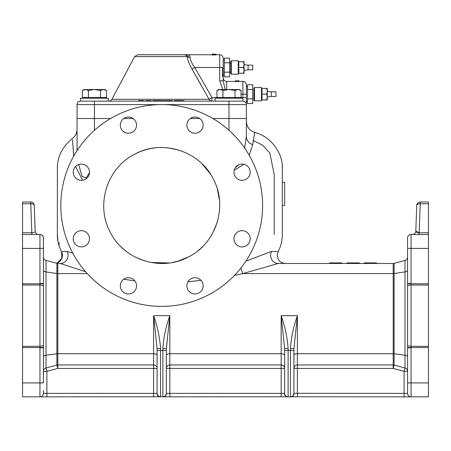 <?xml version="1.0" encoding="UTF-8"?>
<svg xmlns="http://www.w3.org/2000/svg" width="451" height="451" viewBox="0 0 451 451"><rect width="100%" height="100%" fill="white"/><g stroke="black" fill="none" stroke-linecap="round" stroke-linejoin="round"><path stroke-width="0.68" d="M57.373 166.836L57.339 234.486A11.596 9.73 180 0 0 57.345 234.61M74.562 154.665A11.596 7.949 0 0 1 73.626 155.381L72.555 139.9M35.172 231.324L34.265 205.368A3.478 3.478 0 0 0 30.792 202.014L22.55 202.014L22.55 396.846L39.947 396.846L39.947 382.933L22.55 382.933M43.426 390.47L43.426 393.368A3.478 3.478 0 0 1 39.947 396.846A3.478 3.478 0 0 0 43.426 393.368L43.426 390.47M411.053 234.486A3.478 3.478 0 0 0 407.574 237.965A3.478 3.478 0 0 1 411.053 234.486L411.053 347.845L407.574 347.845L407.574 237.965A3.478 3.478 0 0 1 411.053 234.486L428.45 234.486L428.45 202.014L420.208 202.014A3.478 3.478 0 0 0 416.735 205.368L416.312 217.094M245.857 261.168L271.598 251.376L278.137 251.619C280.979 245.958 282.377 240.248 282.326 234.486L282.326 168.386C283.155 153.571 270.769 136.157 254.933 132.566C254.922 131.044 254.167 135.108 252.661 144.76L249.194 155.223M243.957 164.316L234.182 170.315M120.31 125.136A8.118 8.118 0 0 0 128.428 133.254A8.118 8.118 0 0 0 136.546 125.136A8.118 8.118 0 0 0 128.428 117.018A8.118 8.118 0 0 0 120.31 125.136M73.242 172.209A8.118 8.118 0 0 0 81.36 180.327A8.118 8.118 0 0 0 89.478 172.209A8.118 8.118 0 0 0 81.36 164.091A8.118 8.118 0 0 0 73.242 172.209M73.242 238.782A8.118 8.118 0 0 0 81.36 246.9A8.118 8.118 0 0 0 89.478 238.782A8.118 8.118 0 0 0 81.36 230.664A8.118 8.118 0 0 0 73.242 238.782M120.31 285.855A8.118 8.118 0 0 0 128.428 293.973A8.118 8.118 0 0 0 136.546 285.855A8.118 8.118 0 0 0 128.428 277.737A8.118 8.118 0 0 0 120.31 285.855M186.883 285.855A8.118 8.118 0 0 0 195.001 293.973A8.118 8.118 0 0 0 203.119 285.855A8.118 8.118 0 0 0 195.001 277.737A8.118 8.118 0 0 0 186.883 285.855M233.956 238.782A8.118 8.118 0 0 0 242.074 246.9A8.118 8.118 0 0 0 250.192 238.782A8.118 8.118 0 0 0 242.074 230.664A8.118 8.118 0 0 0 233.956 238.782M233.956 172.209A8.118 8.118 0 0 0 242.074 180.327A8.118 8.118 0 0 0 250.192 172.209A8.118 8.118 0 0 0 242.074 164.091A8.118 8.118 0 0 0 233.956 172.209M186.883 125.136A8.118 8.118 0 0 0 195.001 133.254A8.118 8.118 0 0 0 203.119 125.136A8.118 8.118 0 0 0 195.001 117.018A8.118 8.118 0 0 0 186.883 125.136M134.821 154.124C106.91 167.868 95.324 205.318 110.326 232.35C123.991 260.216 161.559 271.947 188.597 256.873C216.497 243.117 228.121 205.757 213.109 178.635C199.483 150.826 161.948 139.026 134.821 154.124C141.18 150.797 147.99 148.712 155.245 147.872M163.087 263.463L156.875 263.277M198.119 250.632L200.272 248.805L198.119 250.632M200.718 248.411L202.381 246.832L200.718 248.411M212.641 233.223L217.049 222.822M219.372 211.649L219.699 206.27M217.337 189.104L219.468 200.295L217.365 189.195M210.222 173.725L202.223 164.006L210.031 173.432M196.518 159.113L194.77 157.856M179.024 150.155L168.003 147.849M167.834 147.832L164.141 147.562M172.671 262.437L177.976 261.157M178.134 261.106L188.445 256.952M144.382 260.83L135.413 257.171M121.082 246.86L121.883 247.638M122.368 248.095L123.591 249.194M124.527 249.989L127.678 252.442M60.823 205.493A100.894 100.894 0 0 1 161.717 104.598A100.894 100.894 0 0 1 262.612 205.493A100.894 100.894 0 0 1 161.717 306.392A100.894 100.894 0 0 1 60.823 205.493M412.338 234.486A3.478 3.478 0 0 0 415.811 231.132L416.047 224.632M418.99 232.75L415.811 231.132L416.735 205.368A3.478 1.736 -178 0 1 420.208 203.756L419.176 232.75L418.804 234.486M282.326 205.493L284.643 205.493L284.643 182.3L282.326 182.3M61.009 263.48L57.801 263.48L57.801 368.433L46.904 371.353L46.904 393.368L153.599 393.368L153.599 364.955L57.801 364.955A3.478 3.478 0 0 0 56.899 365.073L57.801 368.433L157.078 368.433A3.478 3.478 0 0 0 153.599 364.955L153.599 315.666C157.45 326.344 159.772 337.309 160.556 348.55L160.556 396.779L160.156 396.846L160.556 396.779A3.478 3.473 -0 0 1 157.078 393.306L157.078 348.55L160.556 348.55M411.053 347.845L411.053 396.846L290.444 396.779A3.478 3.473 -0 0 0 293.922 393.306L407.574 393.368L407.574 347.845M166.357 348.55L162.873 348.55C163.662 337.309 165.979 326.344 169.835 315.666L166.357 348.55L166.357 393.306A3.478 3.473 180 0 1 162.873 396.779L39.947 396.846A3.478 3.478 0 0 0 43.426 393.368A3.478 3.478 0 0 1 39.947 396.846A3.478 3.478 0 0 0 43.426 393.368A3.478 3.478 0 0 1 39.947 396.846A3.478 3.478 0 0 0 43.426 393.368L46.904 393.368L46.904 396.846M281.165 396.846L281.165 393.368L284.643 393.306L284.643 348.55L288.127 348.55L288.127 396.779L163.273 396.846A3.478 3.281 90 0 0 166.554 393.368L281.165 393.368L281.165 368.433L169.835 368.433L169.835 396.846M284.643 348.55L281.165 315.666L281.165 364.955A3.478 3.478 0 0 1 284.643 368.433L281.165 368.433L281.165 364.955L169.835 364.955A3.478 3.478 0 0 0 166.357 368.433L166.357 355.411A3.478 1.703 0 0 1 169.835 353.708L169.835 364.955A3.478 3.478 0 0 0 166.357 368.433L169.835 368.433L169.835 364.955A3.478 3.478 0 0 0 166.357 368.433M284.446 393.368A3.478 3.281 90 0 0 287.727 396.846L288.127 396.779A3.478 3.473 -0 0 1 284.643 393.306L284.643 393.368M287.727 396.846L290.844 396.846L290.444 396.779L290.444 348.55C291.228 337.309 293.55 326.344 297.401 315.666L281.165 315.666C285.021 326.344 287.338 337.309 288.127 348.55M348.161 263.48L348.161 262.899L353.071 262.899L346.971 262.899L350.151 262.899L350.151 263.48M353.065 263.48L353.065 262.899L359.165 262.899L359.165 263.48L364.369 263.48L364.369 262.899L365.558 262.899L365.558 263.48M407.574 270.115A3.478 1.883 0 0 1 404.998 271.936L404.998 260.441A3.478 3.478 0 0 0 407.574 257.081A3.478 3.478 0 0 1 404.998 260.441L394.101 263.361A3.478 3.478 0 0 1 393.199 263.48L376.562 263.48L376.562 262.899L370.513 262.899L370.513 263.48M370.513 262.899L364.369 262.899L364.667 263.48M374.285 262.899L373.439 262.899L374.285 262.899L374.285 263.48M365.558 262.899L364.667 262.899M415.811 231.132C415.991 232.158 417.107 232.699 419.176 232.75L419.176 234.486M407.574 393.368A3.478 3.478 0 0 0 411.053 396.846L428.45 396.846L428.45 234.486M393.199 263.48A3.478 3.478 0 0 0 394.101 263.361L394.101 273.515A3.478 1.883 -0 0 1 393.199 273.582L393.199 263.48L278.211 263.48L242.847 273.582L234.435 275.437M57.339 234.069L58.049 241.702M59.273 246.297A11.596 7.633 161.4 0 1 59.369 242.604M58.455 243.506L59.244 246.223M61.048 250.655L61.533 251.619L67.075 251.337L72.831 253.236M59.267 246.285L58.884 245.073M57.559 238.478L57.429 237.023M57.401 236.566L57.362 235.721M254.933 132.566C249.566 130.762 246.714 127.03 246.376 121.375C246.714 127.03 249.566 130.762 254.933 132.566M72.363 138.564C75.402 136.196 76.963 133.09 77.059 129.245C76.963 133.09 75.402 136.196 72.363 138.564C62.317 146.829 57.311 156.768 57.345 168.386C57.311 156.768 62.317 146.829 72.363 138.564C75.402 136.196 76.963 133.09 77.059 129.245M77.065 150.595L77.059 149.738A11.596 7.949 0 0 1 76.963 150.752M78.694 164.542L82.014 176.29L86.175 178.01L89.467 172.581M82.651 180.225L75.554 166.537M73.66 156.243L73.626 155.381M77.059 149.738L77.059 118.517L110.585 118.517L77.059 118.517L77.059 104.598A3.478 3.478 0 0 1 80.537 101.12L242.897 101.12A3.478 3.478 0 0 1 246.376 104.598L246.376 97.641L246.376 104.598L246.376 103.442L246.376 104.598L77.059 104.598A3.478 3.478 0 0 1 80.537 101.12L108.37 101.12L108.37 98.222L80.537 98.222L80.537 101.12M123.732 118.517L133.13 118.517L123.732 118.517M228.978 130.294L228.978 118.517L212.849 118.517L246.376 118.517L228.978 118.517L228.978 101.12L242.897 101.12A3.478 3.478 0 0 1 246.376 104.598L246.376 136.563A11.596 9.223 180 0 0 252.661 144.76M199.697 118.517L190.305 118.517L199.697 118.517M235.354 167.654L238.9 164.739M244.679 148.075L246.376 136.563M57.801 271.592L56.899 271.592M169.384 262.972L150.826 262.448M168.347 147.889L179.047 150.16M194.387 157.591L196.659 159.22M219.699 206.124L219.366 211.694M217.038 222.867L212.652 233.201M274.208 234.486L274.208 174.644L269.878 153.143L262.589 145.171L253.152 140.498M57.046 263.012L61.883 258.333L61.533 251.619C58.686 245.964 57.294 240.253 57.339 234.486C57.294 240.253 58.686 245.964 61.533 251.619A8.118 8.118 0 0 1 56.369 263.221M240.975 267.928A8.118 1.466 -106.6 0 0 242.847 273.582L393.199 273.582L393.199 353.708L297.401 353.708L297.401 368.433L293.922 368.433A3.478 3.478 0 0 1 297.401 364.955A3.478 3.478 0 0 0 293.922 368.433A3.478 3.478 0 0 1 297.401 364.955L393.199 364.955A3.478 3.478 0 0 1 394.101 365.073A3.478 3.478 0 0 0 393.199 364.955L393.199 353.708A3.478 1.703 0 0 1 394.101 353.764L394.101 365.073L404.998 367.993A3.478 3.478 0 0 1 407.574 371.353A3.478 3.478 0 0 0 404.998 367.993L404.998 271.936L394.101 273.515L394.101 353.764L404.998 355.196A3.478 1.703 0 0 1 407.574 356.842M200.898 280.274L187.943 281.847M134.843 280.877L123.737 279.231M271.598 251.376A8.118 7.594 -90 0 0 278.211 263.48L276.931 263.48M277.218 255.362L278.137 251.619L277.218 255.362C277.703 260.295 280.409 263.001 285.336 263.48C280.409 263.001 277.703 260.295 277.218 255.362C277.703 260.295 280.409 263.001 285.336 263.48M346.971 262.899L346.971 263.48L341.768 263.48L341.768 262.899L335.668 262.899L335.668 263.48M335.668 262.899L329.58 262.899L329.58 263.48L278.211 263.48M335.674 262.899L330.769 262.899L332.759 262.899L332.759 263.48M329.58 262.899L330.769 262.899L330.769 263.48M404.096 396.846L404.096 371.353L404.998 367.993A3.478 3.478 0 0 1 407.574 371.353L404.096 371.353L393.199 368.433L394.101 365.073M411.053 283.493L407.574 283.493M428.45 283.803L407.574 283.78M428.45 347.535L407.574 347.558M290.844 396.846A3.478 3.281 -90 0 0 294.12 393.368M290.444 348.55L293.922 348.55L293.922 393.306M293.922 355.411A3.478 1.703 180 0 1 297.401 353.708L297.401 315.666L293.922 348.55M284.643 356.837L284.643 368.433M34.688 217.094L34.265 205.368A3.478 1.736 178 0 0 30.792 203.756L30.792 202.014M34.953 224.632L35.189 231.132C35.009 232.158 33.893 232.699 31.824 232.75L30.792 203.756L22.55 203.756M32.01 232.75L32.382 232.739M35.189 231.132A3.478 3.478 0 0 0 38.662 234.486M31.824 234.486L31.824 232.75L22.55 232.75M43.426 270.115A3.478 1.883 -0 0 0 46.002 271.936L46.002 260.441A3.478 3.478 0 0 1 43.426 257.081A3.478 3.478 0 0 0 46.002 260.441L57.801 263.48L56.899 263.361L56.899 273.515A3.478 1.883 180 0 0 57.801 273.582L87.257 273.582M43.426 356.842A3.478 1.703 0 0 1 46.002 355.196L46.002 367.993A3.478 3.478 0 0 0 43.426 371.353A3.478 3.478 0 0 1 46.002 367.993L56.899 365.073L56.899 273.515L46.002 271.936L46.002 355.196L56.899 353.764A3.478 1.703 180 0 1 57.801 353.708L153.599 353.708A3.478 1.703 0 0 1 157.078 355.411M46.002 367.993L46.904 371.353L43.426 371.353M153.599 396.846L153.599 393.368L157.078 393.306M22.55 248.405L43.426 248.405L43.426 237.965L43.437 286.148L43.426 382.933L39.947 382.933L39.947 234.486L22.55 234.486M43.426 237.965A3.478 3.478 0 0 0 39.947 234.486A3.478 3.478 0 0 1 43.426 237.965A3.478 3.478 0 0 0 39.947 234.486M43.426 283.493L39.947 283.493M157.078 356.837L157.078 368.433M43.426 283.78L22.55 283.803M43.426 347.558L22.55 347.535M43.426 347.845L39.947 347.845M156.88 393.368A3.478 3.281 90 0 0 160.156 396.846M157.078 348.55L153.599 315.666L169.835 315.666L169.835 353.708L281.165 353.708A3.478 1.703 180 0 1 284.643 355.411M85.656 271.79L60.361 263.48L57.801 263.48M67.075 251.337A8.118 7.735 -90 0 1 60.361 263.48M282.326 168.386L282.247 165.991L282.326 168.386M282.281 236.273L282.326 234.486L282.281 236.273M108.866 101.12A3.478 3.478 0 0 0 111.938 99.276L209.084 99.276L192.002 69.121C189.341 64.499 187.729 60.316 187.159 56.578L134.64 56.578L111.938 99.276M213.351 54.74L213.351 54.154L213.78 54.154L212.714 54.154L215.911 54.154L212.195 54.154L213.351 54.154L212.195 54.154L213.137 54.154L213.137 54.734L215.268 55.067L213.78 54.734L219.699 54.734C221.813 54.937 222.974 56.099 223.183 58.213L223.183 80.836L225.196 89.523M223.183 80.836L219.699 80.836L219.699 54.734L215.837 54.734L215.837 54.154L213.78 54.154L213.78 54.734L212.714 54.74L212.714 54.154L212.714 55.067L213.137 54.734M201.123 85.047L192.002 69.121L194.759 67.487C192.075 63.912 190.508 60.626 190.046 57.632L189.572 54.734L212.195 54.734L212.195 54.154L212.195 55.067L212.714 55.067L212.195 55.067L212.195 54.154L212.195 54.734L137.713 54.734L184.273 54.734L185.998 55.214L188.417 57.3L187.785 54.74L185.733 54.734M219.699 80.836L222.912 89.523L219.699 80.836M246.376 94.163L246.376 97.641L242.897 97.641L242.897 81.406C245.011 81.614 246.167 82.77 246.376 84.884L246.376 94.163L241.031 94.163M192.408 63.963L191.557 62.339M190.514 59.673L190.142 58.179M226.661 89.523L226.661 81.406L235.461 81.406L235.461 81.738L235.98 81.406L242.897 81.406C245.011 81.614 246.167 82.77 246.376 84.884M235.98 81.738L235.461 81.738M215.837 54.802L214.665 55.05M190.046 57.632L188.417 57.3M185.998 55.214L187.785 54.74M223.183 67.487L194.759 67.487L212.009 97.641L209.084 99.276A3.478 3.309 -90 0 0 212.009 101.12L212.009 97.641L218.543 97.641M163.2 100.539L163.2 101.12L163.2 100.539L164.542 100.539L164.542 101.12M162.371 100.539L162.371 101.12L162.371 100.539L162.016 100.539L162.016 101.12M162.016 100.539L159.626 100.539L159.626 101.12M158.893 100.539L159.626 100.539L158.893 100.539M159.412 100.539L159.412 101.12M143.221 100.539L141.4 100.539L143.221 100.539L143.221 101.12M144.055 100.539L144.055 101.12M141.4 101.12L141.4 100.539L138.581 100.539L138.581 101.12M151.186 101.12L151.186 100.539L145.955 100.539L145.955 101.12M152.855 100.539L152.855 101.12L152.855 100.539L159.158 100.539L159.158 101.12L159.158 100.539L159.992 100.539L159.992 101.12L159.992 100.539L152.855 100.539M153.69 100.539L153.69 101.12L153.69 100.539M165.224 100.539L165.224 101.12L165.224 100.539L171.527 100.539L171.527 101.12L171.527 100.539L172.361 100.539L172.361 101.12L172.361 100.539L165.224 100.539M166.058 100.539L166.058 101.12L166.058 100.539M183.185 101.12L183.185 100.539L179.419 100.539L183.185 100.539L179.419 100.539L179.419 101.12M179.419 100.539L175.095 100.539L175.095 101.12M180.09 100.539L180.09 101.12M184.019 100.539L184.019 101.12M175.4 100.539L174.266 100.539L175.4 100.539L175.4 101.12M174.266 100.539L174.266 101.12M235.98 81.406L235.98 80.825L235.98 81.406L235.98 80.825L238.511 80.825L235.461 80.825L239.03 80.825L235.461 80.825L235.98 80.825L235.98 81.406L235.98 80.825L236.995 80.825L236.995 81.406M214.71 54.926L215.121 54.875M231.301 60.823L231.301 74.156L230.72 73.575L230.72 61.398L231.301 60.823L238.258 60.823L238.258 61.691L243.551 61.691L238.258 61.736L238.838 62.982L238.838 66.196L238.258 67.441L243.551 67.441L244.053 70.97M238.258 67.441L238.258 61.736M244.053 70.39L243.551 73.287L244.053 73.287L244.053 64.589L243.551 67.441M238.258 60.823L238.838 61.691M243.551 61.736L244.053 64.589L244.053 61.691L243.551 61.691M238.258 67.537L238.838 68.783L238.838 71.997L238.258 73.242L238.258 67.537L243.551 67.537M238.258 73.242L243.551 73.242M238.258 73.287L238.838 73.287L238.258 74.156L238.258 73.287L243.551 73.287M248.112 65.169L252.752 65.169L252.752 69.809L248.112 69.809L248.112 65.169L244.053 64.662M224.339 62.802L229.559 62.802L229.559 58.117L224.339 58.117L224.339 76.862L229.559 76.862L229.559 72.177L224.339 72.177M229.559 62.802L229.559 72.177M254.494 87.494L254.494 100.832L253.913 100.252L253.913 88.075L254.494 87.494L261.45 87.494L261.45 88.362L267.251 88.362L261.45 88.413L262.031 89.653L262.031 92.872L261.45 94.112L266.75 94.112L261.45 94.208L262.031 95.454L262.031 98.668L261.45 99.913L261.45 94.208M261.45 94.112L261.45 88.413M266.75 88.413L267.251 91.265L267.251 97.641M261.45 99.913L266.75 99.913L267.251 97.061L267.251 91.265L266.75 94.112M266.75 94.208L267.251 97.061L267.251 99.959L266.75 99.913M261.45 87.494L262.031 88.362M267.251 91.265L267.251 88.362M261.45 99.959L262.031 99.959L261.45 100.832L261.45 99.959L266.75 99.959M271.31 91.841L275.95 91.841L275.95 96.48L271.31 96.48L271.31 91.841L267.251 91.333M252.752 103.538L247.537 103.538L247.537 98.848L252.752 98.848L252.752 103.538M247.537 89.473L247.537 84.788L252.752 84.788L252.752 89.473L247.537 89.473L247.537 98.848M252.752 89.473L252.752 98.848M212.714 54.734L212.714 54.154L212.714 54.734M235.461 81.406L235.461 80.825M239.03 81.406L239.03 80.825L237.874 80.825L237.874 81.406L238.246 81.406M184.273 54.734L137.713 54.734L184.273 54.734M222.602 67.487L222.602 76.766M228.978 101.12L215.065 101.12L215.065 98.222L242.897 98.222L242.897 101.12A3.478 3.478 0 0 1 246.376 104.598M82.398 90.454L85.414 89.523L84.016 89.523L82.398 90.454L82.398 97.523L88.424 97.523L88.424 90.454L94.451 89.523L85.414 89.523L88.424 90.454M106.504 90.454L104.891 89.523L94.451 89.523L100.477 90.454L103.493 89.523L106.504 90.454L106.504 97.523L100.477 97.523L100.477 90.454M100.477 97.523L88.424 97.523M216.925 90.454L219.941 89.523L218.543 89.523L216.925 90.454L216.925 97.523L222.952 97.523L222.952 90.454L228.978 89.523L219.941 89.523L222.952 90.454M228.978 89.523L235.005 90.454L238.021 89.523L241.031 90.454L241.031 97.523L235.005 97.523L235.005 90.454L238.021 89.523L228.978 89.523M241.031 90.454L239.419 89.523L238.021 89.523M235.005 97.523L222.952 97.523M43.437 345.19A3.478 1.223 180 0 1 39.97 346.306L22.55 346.306M157.078 350.461L162.873 350.461L162.873 348.55M284.643 350.461L293.922 350.461M162.873 396.779L162.873 350.461L166.357 350.461M428.45 203.756L420.208 203.756L420.208 202.014A3.478 3.478 0 0 0 416.735 205.368M419.176 232.75L428.45 232.75M407.574 382.933L428.45 382.933M407.563 345.19A3.478 1.223 180 0 0 411.03 346.306L428.45 346.306M407.563 286.148A3.478 1.223 180 0 1 411.03 285.026L428.45 285.026M407.574 248.405L428.45 248.405M94.451 130.294L94.451 101.12M297.401 396.846L297.401 368.433L393.199 368.433L393.199 364.955M407.574 257.081A3.478 3.478 0 0 1 404.998 260.441M56.899 365.073A3.478 3.478 0 0 1 57.801 364.955M43.437 286.148A3.478 1.223 180 0 0 39.97 285.026L22.55 285.026M43.426 393.368A3.478 3.478 0 0 1 39.947 396.846M239.419 97.641L242.897 97.641M160.071 263.401L156.88 263.277M226.661 81.406C224.547 81.197 223.386 80.041 223.183 77.927M134.64 56.578L137.713 54.734L134.64 56.578M187.475 54.734L187.114 54.729M186.725 54.718L185.62 54.729M224.339 75.029L223.183 75.029M224.339 59.949L223.183 59.949M247.537 101.701L246.376 101.701M247.537 86.626L246.376 86.626M238.258 74.156L231.301 74.156M248.112 69.809L244.053 70.317M230.72 62.852L229.559 62.852M230.72 72.126L229.559 72.126M261.45 100.832L254.494 100.832M271.31 96.48L267.251 96.988M219.699 54.734C221.813 54.937 222.974 56.099 223.183 58.213M186.46 54.718L185.874 54.723M186.218 54.718L185.84 54.723M185.288 54.729L184.904 54.734M104.891 98.222L104.891 97.523M84.016 98.222L84.016 97.523M239.419 98.222L239.419 97.523M218.543 98.222L218.543 97.523"/></g></svg>
